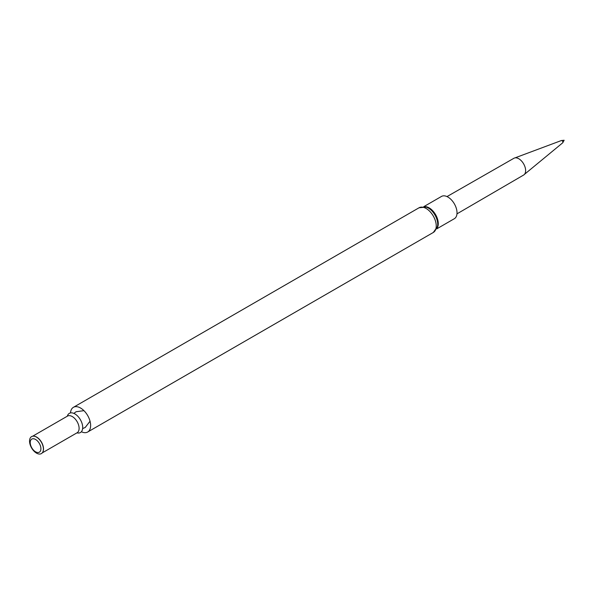 <?xml version="1.0" encoding="UTF-8"?>
<svg xmlns="http://www.w3.org/2000/svg" width="594" height="594" viewBox="0 0 594 594"><rect width="100%" height="100%" fill="white"/><g stroke="black" fill="none" stroke-linecap="round" stroke-linejoin="round"><path stroke-width="0.89" d="M70.5 412.919A14.263 8.234 60 0 1 73.418 407.313A14.263 8.234 60 0 1 80.546 408.019A14.263 8.234 60 0 1 89.865 420.589A14.263 8.234 60 0 1 87.682 432.016A14.263 8.234 60 0 1 81.363 431.741M67.33 416.186A11.071 6.393 60 0 1 74.874 413.899A11.071 6.393 60 0 1 82.633 426.21A11.071 6.393 60 0 1 76.953 432.855M34.148 436.219A9.623 5.554 60 0 1 34.281 436.234A9.623 5.554 60 0 1 36.709 437.117A9.623 5.554 60 0 1 43.065 451.447A9.623 5.554 60 0 1 43.013 451.574M36.479 437.102A9.808 5.665 60 0 1 42.961 451.707A9.808 5.665 60 0 1 31.579 447.935A9.808 5.665 60 0 1 34.007 436.196A9.808 5.665 60 0 1 36.479 437.102M35.566 439.463A7.559 4.366 60 0 1 40.192 451.395A7.559 4.366 60 0 1 30.933 446.049A7.559 4.366 60 0 1 35.566 439.463M436.627 228.935L454.358 218.696A12.853 7.425 -120 0 0 454.358 203.853A12.853 7.425 -120 0 0 441.498 196.428L423.767 206.667M456.972 213.855L523.633 175.037A9.69 5.591 -120 0 0 525.103 167.27A9.69 5.591 -120 0 0 518.777 158.747A9.69 5.591 -120 0 0 513.944 158.256L447 196.584M514.976 157.878L561.367 140.548A1.329 0.765 60 0 1 561.479 140.518A1.329 0.765 60 0 1 561.961 140.644A1.329 0.765 60 0 1 562.778 141.662A1.329 0.765 60 0 1 562.763 142.746A1.329 0.765 60 0 1 562.689 142.827L524.48 174.339M561.479 140.518L564.137 140.251L562.763 142.746M87.682 432.016L433.293 232.477A14.263 8.234 -120 0 0 435.476 221.05A14.263 8.234 -120 0 0 426.158 208.487A14.263 8.234 -120 0 0 419.03 207.781L73.418 407.313M67.523 416.075L67.493 416.097A9.623 5.554 60 0 1 72.305 416.572A9.623 5.554 60 0 1 78.586 425.052A9.623 5.554 60 0 1 77.116 432.759L77.161 432.736M433.293 232.477L437.459 226.656A13.239 7.64 -120 0 0 426.158 207.083L419.03 207.781M436.865 228.438A12.853 7.425 -120 0 0 435.61 214.672A12.853 7.425 -120 0 0 424.316 206.705M82.64 428.586L85.209 427.48L90.043 421.22M83.947 410.662L76.099 411.731L73.871 413.394M42.241 452.895L77.116 432.759M32.618 436.226L67.493 416.097"/></g></svg>

